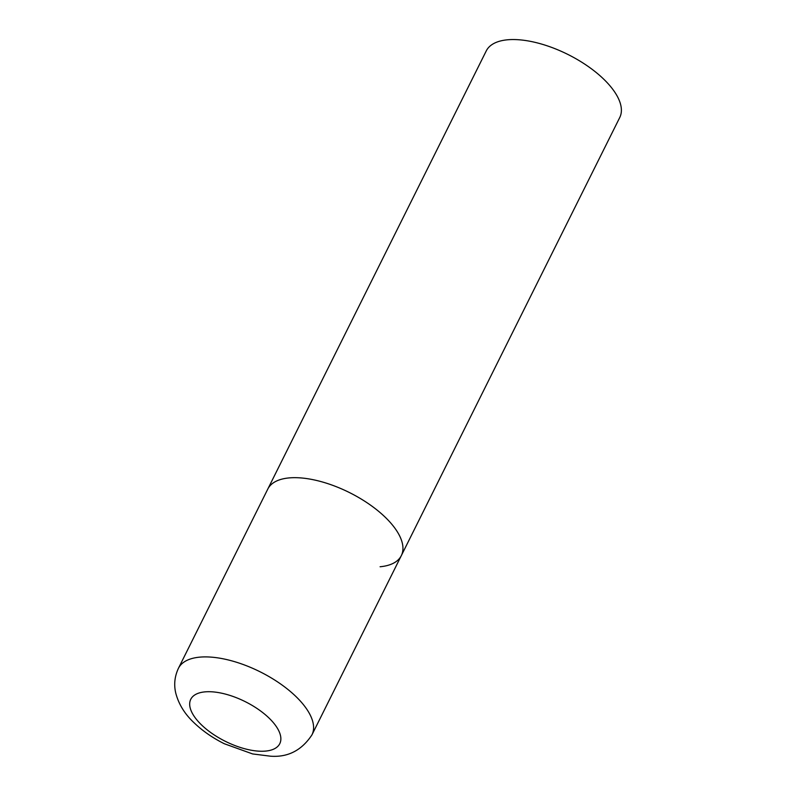 <?xml version="1.0" encoding="UTF-8"?>
<svg xmlns="http://www.w3.org/2000/svg" width="796" height="796" viewBox="0 0 796 796"><rect width="100%" height="100%" fill="white"/><g stroke="black" fill="none" stroke-linecap="round" stroke-linejoin="round"><path stroke-width="1.19" d="M401.323 555.618L619.756 117.5A74.595 33.283 26.5 0 0 587.607 66.068A74.595 33.283 26.5 0 0 507.47 39.8A74.595 33.283 26.5 0 0 486.247 50.934L178.443 668.282A74.595 33.283 -153.5 0 1 227.964 659.874A74.595 33.283 -153.5 0 1 296.231 696.808A74.595 33.283 -153.5 0 1 311.962 734.847L401.323 555.618A74.595 33.283 -153.5 0 0 385.592 517.579A74.595 33.283 -153.5 0 0 317.325 480.645A74.595 33.283 -153.5 0 0 267.804 489.052A74.595 33.283 26.5 0 1 289.038 477.918A74.595 33.283 26.5 0 1 369.175 504.186A74.595 33.283 26.5 0 1 401.323 555.618A74.595 33.283 26.5 0 1 380.09 566.752M201.249 724.649A49.73 22.189 -153.5 0 0 265.625 751.086A49.73 22.189 -153.5 0 0 269.297 718.31A49.73 22.189 -153.5 0 0 204.92 691.873A49.73 22.189 -153.5 0 0 201.249 724.649M311.962 734.847C301.754 750.349 287.953 757.464 270.56 756.2L252.631 753.941L224.323 743.743C212.582 737.892 202.413 730.818 193.816 722.529C184.692 713.952 178.672 704.152 175.767 693.127C173.757 684.65 174.652 676.371 178.443 668.282"/></g></svg>
